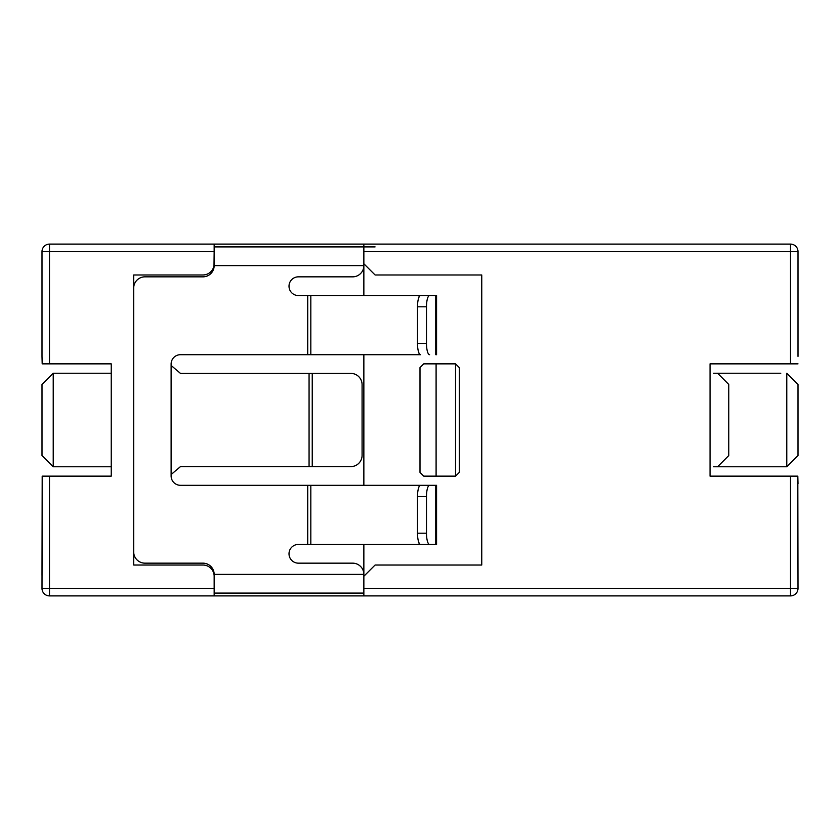 <?xml version="1.0" encoding="UTF-8"?>
<svg xmlns="http://www.w3.org/2000/svg" width="840" height="840" viewBox="0 0 840 840"><rect width="100%" height="100%" fill="white"/><g stroke="black" fill="none" stroke-linecap="round" stroke-linejoin="round"><path stroke-width="1.26" d="M133.697 288.078A11.225 11.225 0 0 1 144.921 276.843L202.934 276.843A11.225 11.225 0 0 0 214.158 265.618L363.856 265.618L363.856 295.565L363.856 251.58L790.514 251.58L790.514 244.104L363.856 244.104L363.856 263.75L375.092 274.974L481.751 274.974L481.751 565.026L375.092 565.026L363.856 576.25L363.856 595.896L790.514 595.896L790.514 588.42L363.856 588.42L363.856 544.436L363.856 574.381L214.158 574.381A11.225 11.225 0 0 0 202.934 563.157L144.921 563.157A11.225 11.225 0 0 1 133.697 551.922M798 253.459L798 251.58A7.487 7.487 0 0 0 790.514 244.104A7.487 7.487 0 0 1 798 251.58L790.514 251.58L790.514 363.856L710.052 363.856L710.052 476.144L790.514 476.144L790.514 588.42L798 588.42L797.811 476.144L790.514 476.144M798 251.58L798 356.381M790.514 363.856L798 363.856M798 586.541L798 588.42A7.487 7.487 0 0 1 790.514 595.896A7.487 7.487 0 0 0 798 588.42M797.811 476.144L798 483.62M459.302 367.605L455.553 363.856L423.738 363.856L420 367.605L420 472.395L423.738 476.144L455.553 476.144L459.302 472.395L459.302 367.605M363.856 485.31L363.856 354.69L363.856 485.31M710.052 363.856L710.052 368.54M710.052 471.461L710.052 476.144M363.856 595.896L214.158 595.896L214.158 576.25A11.225 11.225 0 0 0 202.934 565.026L133.697 565.026L133.697 274.974L202.934 274.974A11.225 11.225 0 0 0 214.158 263.75L214.158 251.58L214.001 265.618M214.158 595.896L49.487 595.896A7.487 7.487 0 0 1 42 588.42L42 586.562M42.189 363.856L42 356.423L42.189 363.856L42 356.423L42.189 363.856L42 356.423L42.189 363.856L111.237 363.856L111.237 476.144L42.189 476.144L42 588.42L49.487 588.42L49.487 595.896M49.487 244.104L49.487 251.58L214.158 251.58L214.158 244.104L49.487 244.104A7.487 7.487 0 0 0 42 251.58L42 253.439M42 356.381L42 251.58L49.487 251.58L49.487 363.856M713.591 466.778L717.538 466.778L728.763 455.553L728.763 384.447L717.538 373.223L730.632 373.223M780.78 373.223L713.591 373.223M419.076 543.008L419.076 544.436L298.368 544.436A9.356 9.356 0 0 0 289.012 553.801A9.356 9.356 0 0 0 298.368 563.157L352.632 563.157A11.225 11.225 0 0 1 363.856 574.381M419.076 353.262L419.076 354.69L180.474 354.69A9.356 9.356 0 0 0 171.119 364.046L171.119 475.955A9.356 9.356 0 0 0 180.474 485.31L419.076 485.31L419.076 486.738M363.856 265.618A11.225 11.225 0 0 1 352.632 276.843L298.368 276.843A9.356 9.356 0 0 0 289.012 286.199A9.356 9.356 0 0 0 298.368 295.565L419.076 295.565L419.076 296.993M214.158 593.093L363.856 593.093M435.771 544.436L436.569 544.436L436.569 485.31L420.588 485.31A11.225 3.098 90 0 0 417.501 496.534L417.501 533.211A11.225 3.098 90 0 0 420.588 544.436L435.771 544.436L435.771 485.31L419.076 485.31M419.076 544.436L420.588 544.436M171.245 474.443L180.474 466.599L312.239 466.599L312.239 373.401L309.068 373.401L309.068 466.599M171.245 365.558L180.474 373.401L309.068 373.401M419.076 295.565L435.771 295.565L435.771 354.69L436.569 354.69L436.569 295.565L420.588 295.565A11.225 3.098 90 0 0 417.501 306.789L417.501 343.466A11.225 3.098 90 0 0 420.588 354.69L419.076 354.69M375.092 246.908L214.158 246.908M312.239 373.401L350.858 373.401A11.225 11.225 0 0 1 362.082 384.636L362.082 455.364A11.225 11.225 0 0 1 350.858 466.599L312.239 466.599M429.587 485.31A11.225 3.098 90 0 0 426.489 496.534L426.489 533.211A11.225 3.098 90 0 0 429.587 544.436M429.587 295.565A11.225 3.098 90 0 0 426.489 306.789L426.489 343.466A11.225 3.098 90 0 0 429.587 354.69M42.189 476.144L42 575.316M111.237 476.144L111.237 466.778L53.224 466.778L42 455.553L42 384.447L53.224 373.223L111.237 373.223L111.237 363.856M214.158 244.104L363.856 244.104M455.553 476.144L455.553 363.856M436.096 363.856L436.096 476.144M59.22 466.778L111.237 466.778M53.224 373.223L53.224 466.778M798 384.447L786.775 373.223L786.775 466.778L798 455.553L798 384.447M717.538 466.778L786.775 466.778M307.724 485.31L307.724 544.436M171.119 364.046L171.119 475.955M307.724 295.565L307.724 354.69M310.821 544.436L310.821 485.31M310.821 354.69L310.821 295.565M417.501 496.534L426.489 496.534M426.489 533.211L417.501 533.211M426.489 343.466L417.501 343.466M426.489 306.789L417.501 306.789M214.158 588.42L49.487 588.42L49.487 476.144"/></g></svg>
